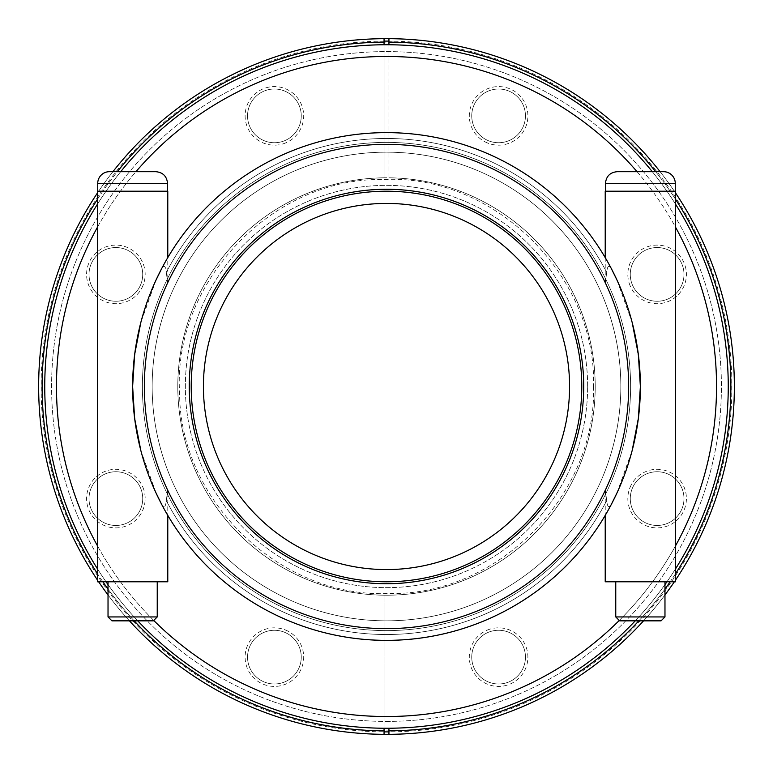 <?xml version="1.0" encoding="UTF-8"?>
<svg xmlns="http://www.w3.org/2000/svg" width="773" height="773" viewBox="0 0 773 773"><rect width="100%" height="100%" fill="white"/><g stroke="black" fill="none" stroke-linecap="round" stroke-linejoin="round"><path stroke-width="0.58" stroke-dasharray="3.87 2.9" d="M91.059 508.876A26.852 26.852 0 0 1 115.873 471.743A26.852 26.852 0 0 1 126.144 523.408A26.852 26.852 0 0 1 91.059 508.876A26.852 26.852 0 0 0 126.144 523.408A26.852 26.852 0 0 0 115.873 471.743A26.852 26.852 0 0 0 91.059 508.876M142.937 487.386A29.297 29.297 0 0 1 127.081 525.659A29.297 29.297 0 0 1 88.808 509.803A29.297 29.297 0 0 1 104.664 471.54A29.297 29.297 0 0 1 142.937 487.386M91.059 264.124A26.852 26.852 0 0 1 134.86 255.419A26.852 26.852 0 0 1 105.592 299.209A26.852 26.852 0 0 1 91.059 264.124A26.852 26.852 0 0 0 105.592 299.209A26.852 26.852 0 0 0 134.86 255.419A26.852 26.852 0 0 0 91.059 264.124M142.937 285.614A29.297 29.297 0 0 1 104.664 301.46A29.297 29.297 0 0 1 88.808 263.197A29.297 29.297 0 0 1 127.081 247.341A29.297 29.297 0 0 1 142.937 285.614M264.124 91.059A26.852 26.852 0 0 1 301.257 115.873A26.852 26.852 0 0 1 249.592 126.144A26.852 26.852 0 0 1 264.124 91.059A26.852 26.852 0 0 0 249.592 126.144A26.852 26.852 0 0 0 301.257 115.873A26.852 26.852 0 0 0 264.124 91.059M285.614 142.937A29.297 29.297 0 0 1 247.341 127.081A29.297 29.297 0 0 1 263.197 88.808A29.297 29.297 0 0 1 301.46 104.664A29.297 29.297 0 0 1 285.614 142.937M508.876 91.059A26.852 26.852 0 0 1 517.581 134.86A26.852 26.852 0 0 1 473.791 105.592A26.852 26.852 0 0 1 508.876 91.059A26.852 26.852 0 0 0 473.791 105.592A26.852 26.852 0 0 0 517.581 134.86A26.852 26.852 0 0 0 508.876 91.059M487.386 142.937A29.297 29.297 0 0 1 471.54 104.664A29.297 29.297 0 0 1 509.803 88.808A29.297 29.297 0 0 1 525.659 127.081A29.297 29.297 0 0 1 487.386 142.937M681.941 264.124A26.852 26.852 0 0 1 657.127 301.257A26.852 26.852 0 0 1 646.856 249.592A26.852 26.852 0 0 1 681.941 264.124A26.852 26.852 0 0 0 646.856 249.592A26.852 26.852 0 0 0 657.127 301.257A26.852 26.852 0 0 0 681.941 264.124M630.063 285.614A29.297 29.297 0 0 1 645.919 247.341A29.297 29.297 0 0 1 684.192 263.197A29.297 29.297 0 0 1 668.336 301.46A29.297 29.297 0 0 1 630.063 285.614M681.941 508.876A26.852 26.852 0 0 1 638.14 517.581A26.852 26.852 0 0 1 667.408 473.791A26.852 26.852 0 0 1 681.941 508.876A26.852 26.852 0 0 0 667.408 473.791A26.852 26.852 0 0 0 638.14 517.581A26.852 26.852 0 0 0 681.941 508.876M630.063 487.386A29.297 29.297 0 0 1 668.336 471.54A29.297 29.297 0 0 1 684.192 509.803A29.297 29.297 0 0 1 645.919 525.659A29.297 29.297 0 0 1 630.063 487.386M508.876 681.941A26.852 26.852 0 0 1 471.743 657.127A26.852 26.852 0 0 1 523.408 646.856A26.852 26.852 0 0 1 508.876 681.941A26.852 26.852 0 0 0 523.408 646.856A26.852 26.852 0 0 0 471.743 657.127A26.852 26.852 0 0 0 508.876 681.941M487.386 630.063A29.297 29.297 0 0 1 525.659 645.919A29.297 29.297 0 0 1 509.803 684.192A29.297 29.297 0 0 1 471.54 668.336A29.297 29.297 0 0 1 487.386 630.063M115.873 471.743A26.852 26.852 0 0 0 92.615 512.026A26.852 26.852 0 0 0 139.13 512.026A26.852 26.852 0 0 0 115.873 471.743A26.852 26.852 0 0 1 139.13 512.026A26.852 26.852 0 0 1 92.615 512.026A26.852 26.852 0 0 1 115.873 471.743M134.86 255.419A26.852 26.852 0 0 0 89.939 267.448A26.852 26.852 0 0 0 122.82 300.339A26.852 26.852 0 0 0 134.86 255.419A26.852 26.852 0 0 1 122.82 300.339A26.852 26.852 0 0 1 89.939 267.448A26.852 26.852 0 0 1 134.86 255.419M301.257 115.873A26.852 26.852 0 0 0 260.974 92.615A26.852 26.852 0 0 0 260.974 139.13A26.852 26.852 0 0 0 301.257 115.873A26.852 26.852 0 0 1 260.974 139.13A26.852 26.852 0 0 1 260.974 92.615A26.852 26.852 0 0 1 301.257 115.873M517.581 134.86A26.852 26.852 0 0 0 505.552 89.939A26.852 26.852 0 0 0 472.661 122.82A26.852 26.852 0 0 0 517.581 134.86A26.852 26.852 0 0 1 472.661 122.82A26.852 26.852 0 0 1 505.552 89.939A26.852 26.852 0 0 1 517.581 134.86M657.127 301.257A26.852 26.852 0 0 0 680.385 260.974A26.852 26.852 0 0 0 633.87 260.974A26.852 26.852 0 0 0 657.127 301.257A26.852 26.852 0 0 1 633.87 260.974A26.852 26.852 0 0 1 680.385 260.974A26.852 26.852 0 0 1 657.127 301.257M638.14 517.581A26.852 26.852 0 0 0 683.061 505.552A26.852 26.852 0 0 0 650.18 472.661A26.852 26.852 0 0 0 638.14 517.581A26.852 26.852 0 0 1 650.18 472.661A26.852 26.852 0 0 1 683.061 505.552A26.852 26.852 0 0 1 638.14 517.581M471.743 657.127A26.852 26.852 0 0 0 512.026 680.385A26.852 26.852 0 0 0 512.026 633.87A26.852 26.852 0 0 0 471.743 657.127A26.852 26.852 0 0 1 512.026 633.87A26.852 26.852 0 0 1 512.026 680.385A26.852 26.852 0 0 1 471.743 657.127M264.124 681.941A26.852 26.852 0 0 1 255.419 638.14A26.852 26.852 0 0 1 299.209 667.408A26.852 26.852 0 0 1 264.124 681.941A26.852 26.852 0 0 0 299.209 667.408A26.852 26.852 0 0 0 255.419 638.14A26.852 26.852 0 0 0 264.124 681.941M285.614 630.063A29.297 29.297 0 0 1 301.46 668.336A29.297 29.297 0 0 1 263.197 684.192A29.297 29.297 0 0 1 247.341 645.919A29.297 29.297 0 0 1 285.614 630.063M255.419 638.14A26.852 26.852 0 0 0 267.448 683.061A26.852 26.852 0 0 0 300.339 650.18A26.852 26.852 0 0 0 255.419 638.14A26.852 26.852 0 0 1 300.339 650.18A26.852 26.852 0 0 1 267.448 683.061A26.852 26.852 0 0 1 255.419 638.14M134.154 620.845A344.371 344.371 0 0 1 108.027 589.094M102.857 581.789A344.371 344.371 0 0 1 97.475 573.74M97.475 199.26A344.371 344.371 0 0 1 117.341 171.683M112.906 171.683A347.85 347.85 0 0 0 97.475 192.941M97.475 580.059A347.85 347.85 0 0 0 98.635 581.789M108.027 594.949A347.85 347.85 0 0 0 129.429 620.845M384.055 38.66A347.85 347.85 0 0 0 38.65 386.5A347.85 347.85 0 0 0 384.055 734.34A347.85 347.85 0 0 1 38.65 386.5A347.85 347.85 0 0 1 384.055 38.66L384.055 41.104A345.405 345.405 0 0 0 41.095 386.5A345.405 345.405 0 0 0 384.055 731.896L384.055 734.34M388.945 44.757L388.945 177.8A208.71 208.71 0 0 0 384.055 177.8L384.055 44.757M384.055 728.243L384.055 595.2A208.71 208.71 0 0 1 177.79 386.5A208.71 208.71 0 0 1 384.055 177.8L384.055 42.138M386.5 730.871A344.371 344.371 0 0 0 684.733 214.314A344.371 344.371 0 0 0 88.267 214.314A344.371 344.371 0 0 0 386.5 730.871M386.5 734.35A347.85 347.85 0 0 1 85.252 212.575A347.85 347.85 0 0 1 687.748 212.575A347.85 347.85 0 0 1 386.5 734.35M386.5 569.575A183.075 183.075 0 0 0 569.575 386.5A183.075 183.075 0 0 0 386.5 203.425A183.075 183.075 0 0 0 203.425 386.5A183.075 183.075 0 0 0 386.5 569.575M388.945 734.34A347.85 347.85 0 0 0 734.35 386.5A347.85 347.85 0 0 0 388.945 38.66L388.945 41.104A345.405 345.405 0 0 1 731.905 386.5A345.405 345.405 0 0 1 388.945 731.896L388.945 734.34A347.85 347.85 0 0 0 734.35 386.5A347.85 347.85 0 0 0 388.945 38.66M655.659 171.683A344.371 344.371 0 0 1 675.525 199.26M675.525 573.74A344.371 344.371 0 0 1 670.143 581.789M664.973 589.094A344.371 344.371 0 0 1 638.846 620.845M643.571 620.845A347.85 347.85 0 0 0 664.973 594.949M674.365 581.789A347.85 347.85 0 0 0 675.525 580.059M675.525 192.941A347.85 347.85 0 0 0 660.094 171.683M384.055 730.862L384.055 595.2A208.71 208.71 0 0 0 386.5 595.21A208.71 208.71 0 0 0 595.21 386.5A208.71 208.71 0 0 0 388.945 177.8L388.945 42.138M388.945 730.862L388.945 728.243M97.475 191.211L167.78 191.211M167.78 581.789L97.475 581.789M611.665 503.754C609.066 508.528 607.414 507.475 606.718 500.585C604.882 487.367 604.882 487.367 606.718 500.585C604.882 487.367 604.882 487.367 606.718 500.585C607.414 507.542 609.066 508.595 611.665 503.754A253.873 253.873 0 0 1 386.5 640.373A253.873 253.873 0 0 0 606.361 259.564A253.873 253.873 0 0 0 166.639 259.564A253.873 253.873 0 0 0 386.5 640.373A253.873 253.873 0 0 1 132.627 386.5A253.873 253.873 0 0 1 386.5 132.627A253.873 253.873 0 0 1 640.373 386.5A253.873 253.873 0 0 1 386.5 640.373A253.873 253.873 0 0 0 640.373 386.5A253.873 253.873 0 0 0 386.5 132.627A253.873 253.873 0 0 0 132.627 386.5A253.873 253.873 0 0 0 386.5 640.373A253.873 253.873 0 0 1 132.627 386.5A253.873 253.873 0 0 1 386.5 132.627A253.873 253.873 0 0 1 640.373 386.5A253.873 253.873 0 0 1 386.5 640.373A253.873 253.873 0 0 0 640.373 386.5A253.873 253.873 0 0 0 386.5 132.627A253.873 253.873 0 0 0 132.627 386.5A253.873 253.873 0 0 0 386.5 640.373A253.873 253.873 0 0 1 132.627 386.5A253.873 253.873 0 0 1 386.5 132.627A253.873 253.873 0 0 1 640.373 386.5A253.873 253.873 0 0 0 386.5 132.627A253.873 253.873 0 0 0 132.627 386.5A253.873 253.873 0 0 0 386.5 640.373A253.873 253.873 0 0 0 640.373 386.5A253.873 253.873 0 0 1 386.5 640.373A253.873 253.873 0 0 0 606.361 259.564A253.873 253.873 0 0 0 166.639 259.564A253.873 253.873 0 0 0 386.5 640.373A253.873 253.873 0 0 1 161.335 503.754C143.256 470.206 133.69 431.121 132.627 386.5C133.69 341.879 143.256 302.794 161.335 269.246C163.934 264.472 165.586 265.526 166.282 272.415C165.586 265.458 163.934 264.405 161.335 269.246A253.873 253.873 0 0 1 611.665 269.246C609.066 264.472 607.414 265.526 606.718 272.415C607.414 265.458 609.066 264.405 611.665 269.246C629.744 302.794 639.31 341.879 640.373 386.5C639.31 431.121 629.744 470.206 611.665 503.754A253.873 253.873 0 0 1 161.335 503.754C163.934 508.528 165.586 507.475 166.282 500.585C165.586 507.542 163.934 508.595 161.335 503.754A253.873 253.873 0 0 0 167.78 515.388L167.78 490.42C205.773 572.658 293.189 628.594 383.775 628.633C476.207 630.729 566.493 574.378 605.22 490.42L605.22 515.388M166.282 500.585C168.118 487.386 168.118 487.386 166.282 500.585C168.118 487.386 168.118 487.386 166.282 500.585A248.007 248.007 0 0 0 606.718 500.585A248.007 248.007 0 0 1 166.282 500.585M156.165 279.749L140.792 322.641M140.792 450.359L156.165 493.251M166.282 272.415C168.108 285.585 168.108 285.585 166.282 272.415C168.108 285.585 168.108 285.585 166.282 272.415A248.007 248.007 0 0 1 606.718 272.415C604.882 285.633 604.882 285.633 606.718 272.415C604.882 285.633 604.882 285.633 606.718 272.415A248.007 248.007 0 0 0 166.282 272.415M155.817 171.683L109.437 171.683M132.627 191.211L167.538 191.211L132.627 191.211M157.238 616.931L108.027 616.931M111.93 620.845L153.334 620.845M132.627 581.789L157.238 581.789L132.627 581.789M616.835 493.251L632.208 450.359M632.208 322.641L616.835 279.749M617.183 171.683L663.563 171.683M675.525 191.211L605.22 191.211M615.762 616.931L664.973 616.931M661.07 620.845L619.666 620.845M605.22 581.789L675.525 581.789M189.259 386.5A197.241 197.241 0 0 1 485.115 215.686A197.241 197.241 0 0 1 485.115 557.314A197.241 197.241 0 0 1 189.259 386.5M386.5 152.155A234.345 234.345 0 0 0 152.155 386.5A234.345 234.345 0 0 0 386.5 620.845A234.345 234.345 0 0 0 620.845 386.5A234.345 234.345 0 0 0 386.5 152.155A234.345 234.345 0 0 1 589.441 503.667A234.345 234.345 0 0 1 183.559 503.667A234.345 234.345 0 0 1 386.5 152.155A234.345 234.345 0 0 0 183.559 503.667A234.345 234.345 0 0 0 589.441 503.667A234.345 234.345 0 0 0 386.5 152.155A234.345 234.345 0 0 0 152.155 386.5A234.345 234.345 0 0 0 386.5 620.845A234.345 234.345 0 0 0 589.441 269.333A234.345 234.345 0 0 0 183.559 269.333A234.345 234.345 0 0 0 386.5 620.845A234.345 234.345 0 0 1 152.155 386.5A234.345 234.345 0 0 1 386.5 152.155A234.345 234.345 0 0 1 620.845 386.5A234.345 234.345 0 0 1 386.5 620.845A234.345 234.345 0 0 0 620.845 386.5A234.345 234.345 0 0 0 386.5 152.155A234.345 234.345 0 0 0 183.559 503.667A234.345 234.345 0 0 0 589.441 503.667A234.345 234.345 0 0 0 386.5 152.155A234.345 234.345 0 0 0 152.155 386.5A234.345 234.345 0 0 0 386.5 620.845A234.345 234.345 0 0 0 620.845 386.5A234.345 234.345 0 0 0 386.5 152.155M386.5 581.789A195.289 195.289 0 0 1 191.211 386.5A195.289 195.289 0 0 1 386.5 191.211A195.289 195.289 0 0 1 581.789 386.5A195.289 195.289 0 0 1 386.5 581.789A195.289 195.289 0 0 0 581.789 386.5A195.289 195.289 0 0 0 386.5 191.211A195.289 195.289 0 0 0 191.211 386.5A195.289 195.289 0 0 0 386.5 581.789A195.289 195.289 0 0 0 581.789 386.5A195.289 195.289 0 0 0 386.5 191.211A195.289 195.289 0 0 0 191.211 386.5A195.289 195.289 0 0 0 386.5 581.789M611.665 269.246A253.873 253.873 0 0 0 161.335 269.246A253.873 253.873 0 0 1 611.665 269.246M386.5 728.243A341.743 341.743 0 0 1 44.757 386.5A341.743 341.743 0 0 1 386.5 44.757A341.743 341.743 0 0 1 728.243 386.5A341.743 341.743 0 0 1 386.5 728.243A341.743 341.743 0 0 0 682.462 215.628A341.743 341.743 0 0 0 90.538 215.628A341.743 341.743 0 0 0 386.5 728.243A341.743 341.743 0 0 0 682.462 215.628A341.743 341.743 0 0 0 90.538 215.628A341.743 341.743 0 0 0 386.5 728.243M675.525 204.13A341.743 341.743 0 0 0 652.296 171.683M120.704 171.683A341.743 341.743 0 0 0 97.475 204.13M97.475 568.87A341.743 341.743 0 0 0 106.046 581.789M108.027 584.601A341.743 341.743 0 0 0 137.749 620.845M635.251 620.845A341.743 341.743 0 0 0 664.973 584.601M666.954 581.789A341.743 341.743 0 0 0 675.525 568.87M386.5 595.21A208.71 208.71 0 0 0 567.247 282.145A208.71 208.71 0 0 0 205.753 282.145A208.71 208.71 0 0 0 386.5 595.21M386.5 721.412A334.912 334.912 0 0 0 676.539 219.039A334.912 334.912 0 0 0 96.461 219.039A334.912 334.912 0 0 0 386.5 721.412A334.912 334.912 0 0 0 676.539 219.039A334.912 334.912 0 0 0 96.461 219.039A334.912 334.912 0 0 0 386.5 721.412M97.727 183.404L167.538 183.404M161.335 503.754A253.873 253.873 0 0 0 167.78 515.388M386.5 640.373A253.873 253.873 0 0 0 606.361 259.564A253.873 253.873 0 0 0 166.639 259.564A253.873 253.873 0 0 0 386.5 640.373A253.873 253.873 0 0 0 640.373 386.5A253.873 253.873 0 0 0 386.5 132.627A253.873 253.873 0 0 0 132.627 386.5A253.873 253.873 0 0 0 386.5 640.373A253.873 253.873 0 0 0 640.373 386.5A253.873 253.873 0 0 0 386.5 132.627A253.873 253.873 0 0 0 132.627 386.5A253.873 253.873 0 0 0 386.5 640.373M675.273 183.404L605.462 183.404M386.5 142.396A244.104 244.104 0 0 1 630.604 386.5A244.104 244.104 0 0 1 386.5 630.604A244.104 244.104 0 0 1 142.396 386.5A244.104 244.104 0 0 1 386.5 142.396A244.104 244.104 0 0 0 142.396 386.5A244.104 244.104 0 0 0 386.5 630.604A244.104 244.104 0 0 0 630.604 386.5A244.104 244.104 0 0 0 386.5 142.396A244.104 244.104 0 0 1 630.604 386.5A244.104 244.104 0 0 1 386.5 630.604A244.104 244.104 0 0 1 142.396 386.5A244.104 244.104 0 0 1 386.5 142.396A244.104 244.104 0 0 1 630.604 386.5A244.104 244.104 0 0 1 386.5 630.604A244.104 244.104 0 0 1 142.396 386.5A244.104 244.104 0 0 1 386.5 142.396A244.104 244.104 0 0 1 630.604 386.5A244.104 244.104 0 0 1 386.5 630.604A244.104 244.104 0 0 1 142.396 386.5A244.104 244.104 0 0 1 386.5 142.396M587.644 386.5A201.144 201.144 0 0 0 386.5 185.356A201.144 201.144 0 0 0 185.356 386.5A201.144 201.144 0 0 0 386.5 587.644A201.144 201.144 0 0 0 587.644 386.5A201.144 201.144 0 0 1 386.5 587.644A201.144 201.144 0 0 1 185.356 386.5A201.144 201.144 0 0 1 386.5 185.356A201.144 201.144 0 0 1 587.644 386.5M716.532 386.5A330.032 330.032 0 0 0 386.5 56.468A330.032 330.032 0 0 0 56.468 386.5A330.032 330.032 0 0 0 386.5 716.532A330.032 330.032 0 0 0 716.532 386.5M153.721 620.448A330.032 330.032 0 0 1 97.475 545.835M97.475 227.165A330.032 330.032 0 0 1 135.951 171.683M637.049 171.683A330.032 330.032 0 0 1 675.525 227.165M675.525 545.835A330.032 330.032 0 0 1 619.279 620.448M605.22 257.612L605.22 282.58C566.493 198.622 476.207 142.271 383.775 144.367C293.189 144.406 205.773 200.342 167.78 282.58L167.78 257.612M593.5 386.5C596.833 495.184 497.899 595.558 389.747 593.471C281.72 598.949 179.684 501.735 179.597 393.003C172.553 282.116 272.801 177.201 383.253 179.529C493.57 173.732 597.065 275.449 593.5 386.5"/><path stroke-width="1.16" d="M129.429 620.845A347.85 347.85 0 0 0 384.055 734.34L384.055 730.862A344.371 344.371 0 0 1 134.154 620.845M108.027 589.094A344.371 344.371 0 0 1 102.857 581.789M97.475 573.74A344.371 344.371 0 0 1 97.475 199.26M117.341 171.683A344.371 344.371 0 0 1 384.055 42.138L384.055 38.66A347.85 347.85 0 0 0 112.906 171.683M97.475 192.941A347.85 347.85 0 0 0 97.475 580.059M98.635 581.789A347.85 347.85 0 0 0 108.027 594.949M384.055 44.757L384.055 41.104A345.405 345.405 0 0 1 388.945 41.104L388.945 42.138A344.371 344.371 0 0 1 655.659 171.683M384.055 734.34A347.85 347.85 0 0 0 643.571 620.845M660.094 171.683A347.85 347.85 0 0 0 384.055 38.66M388.945 38.66L388.945 44.757M675.525 199.26A344.371 344.371 0 0 1 675.525 573.74M670.143 581.789A344.371 344.371 0 0 1 664.973 589.094M638.846 620.845A344.371 344.371 0 0 1 388.945 730.862L388.945 734.34M664.973 594.949A347.85 347.85 0 0 0 674.365 581.789M675.525 580.059A347.85 347.85 0 0 0 675.525 192.941M388.945 728.243L388.945 731.896A345.405 345.405 0 0 1 384.055 731.896L384.055 728.243M167.78 257.612L167.78 191.211L97.475 191.211L97.475 581.789L167.78 581.789L167.78 515.388A253.873 253.873 0 0 0 611.665 503.754L616.835 493.251M161.335 269.246L156.165 279.749M140.792 322.641L134.647 354.536L132.627 386.5L134.647 418.464L140.792 450.359M156.165 493.251L161.335 503.754M97.727 183.404A11.721 11.721 0 0 1 109.437 171.683L155.817 171.683C162.939 172.379 166.842 176.292 167.538 183.404L97.727 183.404L97.727 191.211M157.238 616.931L153.334 620.845L111.93 620.845L108.027 616.931L157.238 616.931L157.238 581.789M632.208 450.359L638.353 418.464L640.373 386.5L638.353 354.536L632.208 322.641M616.835 279.749L611.665 269.246M640.373 171.683L617.183 171.683C610.061 172.379 606.158 176.292 605.462 183.404L675.273 183.404A11.721 11.721 0 0 0 663.563 171.683L640.373 171.683M640.373 616.931L615.762 616.931L619.666 620.845L661.07 620.845L664.973 616.931L640.373 616.931M605.22 257.612L605.22 191.211L675.525 191.211L675.525 581.789L605.22 581.789L605.22 515.388M189.259 386.5A197.241 197.241 0 0 1 485.115 215.686A197.241 197.241 0 0 1 485.115 557.314A197.241 197.241 0 0 1 189.259 386.5M386.5 191.211A195.289 195.289 0 0 0 217.377 484.14A195.289 195.289 0 0 0 555.623 484.14A195.289 195.289 0 0 0 386.5 191.211M675.525 568.87A341.743 341.743 0 0 0 675.525 204.13M652.296 171.683A341.743 341.743 0 0 0 120.704 171.683M97.475 204.13A341.743 341.743 0 0 0 97.475 568.87M106.046 581.789A341.743 341.743 0 0 0 108.027 584.601M137.749 620.845A341.743 341.743 0 0 0 635.251 620.845M664.973 584.601A341.743 341.743 0 0 0 666.954 581.789M640.373 386.5A253.873 253.873 0 0 0 386.5 132.627A253.873 253.873 0 0 0 132.627 386.5A253.873 253.873 0 0 0 386.5 640.373A253.873 253.873 0 0 0 640.373 386.5A253.873 253.873 0 0 0 386.5 132.627A253.873 253.873 0 0 0 132.627 386.5A253.873 253.873 0 0 0 386.5 640.373A253.873 253.873 0 0 0 640.373 386.5M386.5 569.575A183.075 183.075 0 0 0 569.575 386.5A183.075 183.075 0 0 0 386.5 203.425A183.075 183.075 0 0 0 203.425 386.5A183.075 183.075 0 0 0 386.5 569.575M167.78 515.388A253.873 253.873 0 0 0 611.665 503.754M619.279 620.448A330.032 330.032 0 0 1 153.721 620.448M97.475 545.835A330.032 330.032 0 0 1 97.475 227.165M135.951 171.683A330.032 330.032 0 0 1 637.049 171.683M675.525 227.165A330.032 330.032 0 0 1 675.525 545.835M386.5 628.652A242.152 242.152 0 0 1 144.348 386.5A242.152 242.152 0 0 1 386.5 144.348A242.152 242.152 0 0 1 628.652 386.5A242.152 242.152 0 0 1 386.5 628.652M167.538 183.404L167.538 191.211M108.027 616.931L108.027 581.789M675.273 191.211L675.273 183.404M605.462 191.211L605.462 183.404M615.762 581.789L615.762 616.931M664.973 581.789L664.973 616.931"/></g></svg>
